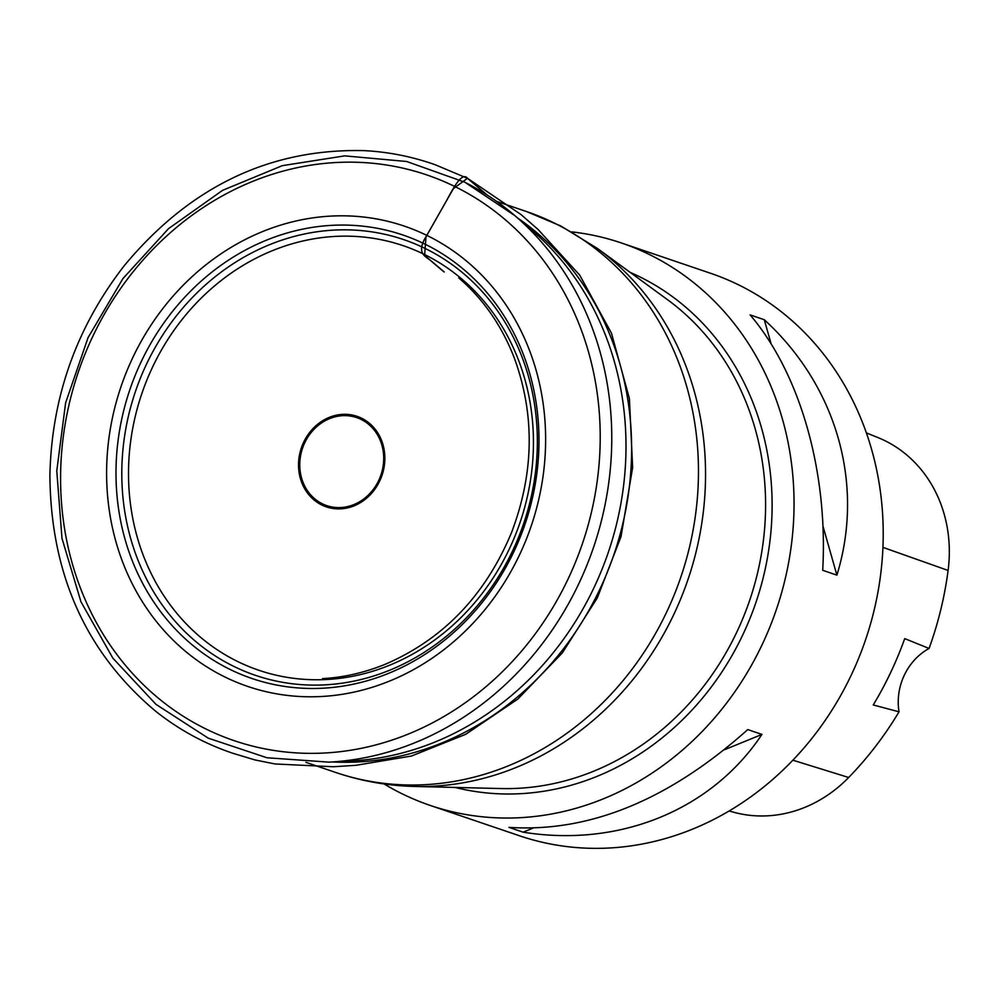 <?xml version="1.0" encoding="UTF-8"?>
<svg xmlns="http://www.w3.org/2000/svg" width="998" height="998" viewBox="0 0 998 998"><rect width="100%" height="100%" fill="white"/><g stroke="black" fill="none" stroke-linecap="round" stroke-linejoin="round"><path stroke-width="1.5" d="M508.943 827.367C589.207 832.694 668.81 800.109 747.764 729.588L761.948 734.416C711.661 809.989 619.558 847.701 523.127 832.182L508.943 827.367M523.127 832.182L532.583 828.315M724.486 749.748L761.948 734.416M822.714 570.307C828.215 472.066 800.209 373.564 750.097 314.894L764.281 319.722C836.823 386.014 864.829 484.517 836.898 575.135L822.714 570.307M836.898 575.135L822.938 526.033M771.18 343.998L764.281 319.722M929.076 648.438L904.724 638.62A331.985 295.807 108.8 0 1 873.25 704.962L899.023 711.811A56.574 50.411 -71.2 0 1 929.076 648.438A330.463 294.447 -71.2 0 0 948.1 570.457A132.447 118.001 -71.2 0 0 877.828 437.536L866.364 432.907M384.093 783.954A297.03 264.657 -71.2 0 0 430.238 805.436L519.409 835.75A297.03 264.657 -71.2 0 0 859.091 657.208A297.03 264.657 -71.2 0 0 741.289 286.201A297.03 264.657 -71.2 0 0 710.638 273.302L621.467 242.988A297.03 264.657 -71.2 0 0 571.792 231.885M430.238 805.436A297.03 264.657 -71.2 0 0 769.92 626.894A297.03 264.657 -71.2 0 0 652.118 255.887A297.03 264.657 -71.2 0 0 621.467 242.988M729.164 810.975L733.093 812.073A132.447 118.001 -71.2 0 0 848.674 777.492A330.463 294.447 -71.2 0 0 899.023 711.811M444.272 271.967L424.624 255.451L425.971 236.9L453.404 188.61L467.463 178.305L487.061 194.909L467.65 178.393C461.762 170.895 452.506 189.807 446.243 201.184L426.383 236.089C416.079 252.394 424.786 256.187 429.577 259.705L443.786 271.755M235.665 660.526A224.238 199.8 108.8 0 1 223.951 278.38A224.238 199.8 108.8 0 1 533.331 434.978A224.238 199.8 108.8 0 1 235.665 660.526M321.368 504.788A47.804 42.59 -71.2 0 0 384.829 456.697A47.804 42.59 -71.2 0 0 318.873 423.314A47.804 42.59 -71.2 0 0 321.368 504.788M597.577 248.552L667.462 299.649A268.063 238.846 108.8 0 1 749.685 600.309A268.063 238.846 108.8 0 1 501.233 788.557L414.694 786.461A294.934 262.786 -71.2 0 0 688.046 579.351A294.934 262.786 -71.2 0 0 597.577 248.552L560.676 225.922L526.345 211.489A296.244 263.959 108.8 0 1 556.921 224.35A296.244 263.959 108.8 0 1 674.411 594.371A296.244 263.959 108.8 0 1 335.627 772.44L305.899 762.322M222.779 675.92A243.1 216.603 -71.2 0 0 519.771 554.327A243.1 216.603 -71.2 0 0 429.452 236.688A243.1 216.603 -71.2 0 0 132.46 358.282A243.1 216.603 -71.2 0 0 222.779 675.92M203.38 727.704A298.814 266.241 108.8 0 1 92.365 337.274A298.814 266.241 108.8 0 1 457.421 187.824A298.814 266.241 108.8 0 1 568.436 578.254A298.814 266.241 108.8 0 1 203.38 727.704M329.078 762.148L351.471 760.95A297.591 265.156 108.8 0 0 608.343 552.256A297.591 265.156 108.8 0 0 531.909 230.239L514.881 215.643L464.968 182.272L406.673 161.489L344.709 155.863L282.284 165.668L222.554 190.356L168.537 228.642L122.941 278.579L88.061 337.636L65.631 402.818L56.774 470.856L61.976 538.321L80.963 601.806L112.824 658.106L155.975 704.351L208.245 738.158L266.953 757.756L329.078 762.148A306.448 273.053 -71.2 0 0 593.585 547.241A306.448 273.053 -71.2 0 0 514.881 215.643A306.448 273.053 -71.2 0 0 465.342 182.522M427.057 245.171A234.231 208.707 108.8 0 1 514.082 551.22A234.231 208.707 108.8 0 1 227.918 668.373A234.231 208.707 108.8 0 1 140.905 362.324A234.231 208.707 108.8 0 1 427.057 245.171M332.646 761.961A296.244 263.959 -71.2 0 0 614.044 554.202A296.244 263.959 -71.2 0 0 517.6 217.976M231.761 665.367A230.126 205.039 -71.2 0 0 537.248 433.893A230.126 205.039 -71.2 0 0 219.747 273.178A230.126 205.039 -71.2 0 0 231.761 665.367M361.488 419.622A46.482 41.417 108.8 0 1 378.766 480.362A46.482 41.417 108.8 0 1 321.967 503.603A46.482 41.417 108.8 0 1 304.702 442.875A46.482 41.417 108.8 0 1 361.488 419.622M630.15 272.367A272.728 243.013 108.8 0 1 641.789 277.831A272.728 243.013 108.8 0 1 753.527 609.229A272.728 243.013 108.8 0 1 455.026 787.434M948.1 570.457L882.931 547.366M848.674 777.492L792.886 760.202M496.63 201.384L526.345 211.489M414.694 786.461C387.611 785.788 361.251 781.11 335.627 772.44M467.65 178.393L521.068 214.595L538.022 229.428L579.776 275.211L611.475 333.207L629.401 398.501L632.632 467.575L621.018 536.65L597.328 597.839L562.361 652.867L517.787 699.087L465.679 734.316L411.463 756.035L355.862 765.316L333.27 766.751L274.974 763.957L255.039 759.952L232.833 753.265C204.39 743.672 178.505 729.526 155.201 710.85C85.778 652.355 50.673 573.838 49.9 475.273C51.671 397.104 76.484 327.219 124.338 265.593C189.932 186.663 269.897 148.34 364.22 150.636C388.322 151.871 411.925 156.549 435.053 164.682L467.65 178.393M458.743 277.868L464.107 282.646C485.914 302.955 502.593 327.918 514.132 357.534C535.065 414.469 534.192 472.827 511.512 532.608C485.427 595.22 443.424 639.082 385.478 664.181C364.357 672.739 343.362 677.542 322.516 678.59"/></g></svg>

